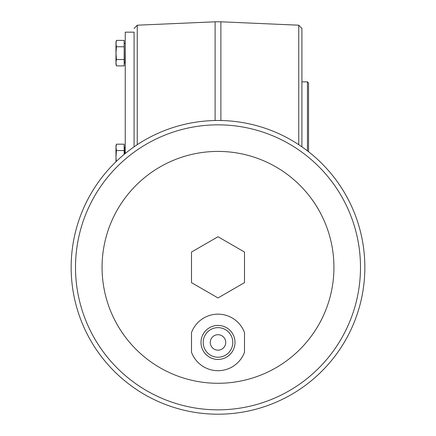<?xml version="1.0" encoding="UTF-8"?>
<svg xmlns="http://www.w3.org/2000/svg" width="436" height="436" viewBox="0 0 436 436"><rect width="100%" height="100%" fill="white"/><g stroke="black" fill="none" stroke-linecap="round" stroke-linejoin="round"><path stroke-width="0.65" d="M116.221 161.489L115.976 156.933L116.434 150.556L115.976 147.368L116.434 144.185L115.976 145.891L115.976 161.723M115.976 43.578L116.434 46.766L115.976 53.143L115.976 42.101L116.434 40.39L115.976 43.578L116.434 40.39L124.146 40.39L124.146 65.891L116.434 65.891L116.276 65.258M116.434 59.519L115.976 53.143L115.976 64.185L116.434 65.891L115.976 62.702L116.434 59.519L124.146 59.519M134.086 32.166L134.086 146.834L134.086 32.166L125.252 32.166L125.252 153.494M124.146 154.399L124.146 144.185L116.434 144.185M116.434 46.766L124.146 46.766M116.434 150.556L124.146 150.556M301.914 66.065L301.914 146.834L301.914 28.509L298.747 25.201L220.889 21.8L220.889 120.521M307.435 150.872L307.435 81.848L308.541 82.954L308.541 151.728M301.914 60.337L301.914 45.949M191.502 352.266A28.264 28.264 0 0 0 218 370.698A28.264 28.264 0 0 1 191.502 352.266L191.502 332.592A28.264 28.264 0 0 1 244.498 332.592A28.264 28.264 0 0 0 191.502 332.592M218 359.433A17.004 17.004 0 0 0 232.726 333.927A17.004 17.004 0 0 0 203.274 333.927A17.004 17.004 0 0 0 218 359.433M244.498 352.266A28.264 28.264 0 0 1 218 370.698A28.264 28.264 0 0 0 244.498 352.266L244.498 332.592M218 236.748L244.498 252.046L244.498 282.648L218 297.946L191.502 282.648L191.502 252.046L218 236.748M218 383.282A115.938 115.938 0 0 0 318.405 209.378A115.938 115.938 0 0 0 117.595 209.378A115.938 115.938 0 0 0 218 383.282M218 350.157A7.728 7.728 0 0 0 224.693 338.565A7.728 7.728 0 0 0 211.307 338.565A7.728 7.728 0 0 0 218 350.157M218 357.226A14.797 14.797 0 0 0 230.813 335.033A14.797 14.797 0 0 0 205.187 335.033A14.797 14.797 0 0 0 218 357.226M218 120.494A146.85 146.85 0 0 1 364.85 267.35A146.85 146.85 0 0 1 218 414.2A146.85 146.85 0 0 1 71.15 267.35A146.85 146.85 0 0 1 218 120.494A146.85 146.85 0 0 1 364.85 267.35A146.85 146.85 0 0 1 218 414.2A146.85 146.85 0 0 1 71.15 267.35A146.85 146.85 0 0 1 218 120.494M125.028 153.674L125.252 147.324M125.028 147.106L124.369 147.106L124.369 154.219M124.146 43.093L124.146 63.187M298.747 144.687L298.747 25.201M215.112 120.521L215.112 21.8L220.889 21.8M215.112 21.8L137.253 25.201L137.253 144.687M218 409.84A142.496 142.496 0 0 0 341.404 196.102A142.496 142.496 0 0 0 94.596 196.102A142.496 142.496 0 0 0 218 409.84M124.369 62.969L125.028 62.969L125.252 43.535M137.253 25.201L134.086 28.509M307.435 81.848L301.914 81.848M124.369 43.317L125.028 43.317"/></g></svg>

